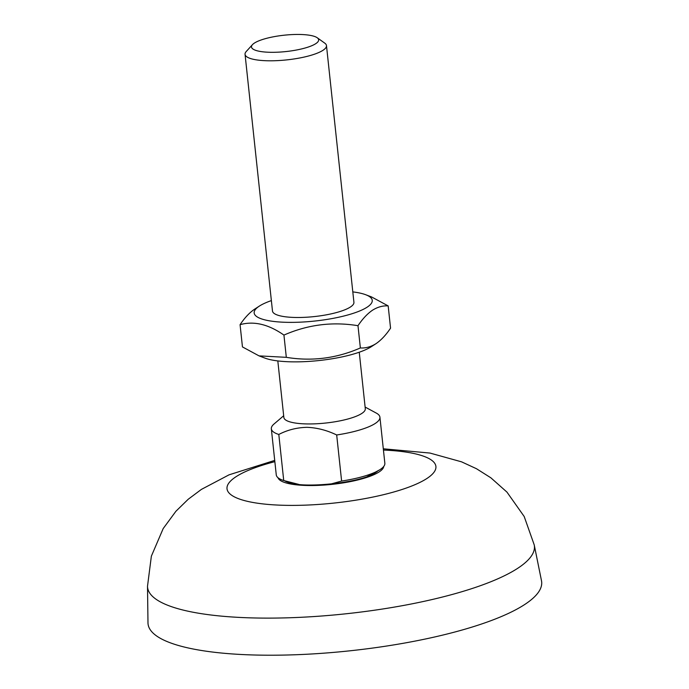 <?xml version="1.0" encoding="UTF-8"?>
<svg xmlns="http://www.w3.org/2000/svg" width="689" height="689" viewBox="0 0 689 689"><rect width="100%" height="100%" fill="white"/><g stroke="black" fill="none" stroke-linecap="round" stroke-linejoin="round"><path stroke-width="1.03" d="M524.837 604.425A197.932 48.221 -6.1 0 0 541.494 580.741L534.233 544.921A194.522 47.386 173.9 0 1 517.87 568.201A194.522 47.386 173.9 0 1 262.569 618.093A194.522 47.386 173.9 0 1 147.506 586.244L147.98 622.796A197.932 48.221 -6.1 0 0 304.383 654.369A197.932 48.221 -6.1 0 0 524.837 604.425M317.233 37.757L324.769 43.149A40.952 9.973 173.9 0 1 326.483 45.612A40.952 9.973 173.9 0 1 323.003 50.288A40.952 9.973 173.9 0 1 269.261 60.796A40.952 9.973 173.9 0 1 245.051 54.319A40.952 9.973 173.9 0 1 246.206 51.546L252.432 44.69A33.787 8.234 173.9 0 1 298.681 34.45A33.787 8.234 173.9 0 1 317.233 37.757A33.787 8.234 173.9 0 1 307.303 47.352A33.787 8.234 173.9 0 1 271.44 52.312A33.787 8.234 173.9 0 1 252.432 44.69M277.813 360.924L283.859 417.474A40.952 9.973 -6.1 0 0 308.069 423.95A40.952 9.973 -6.1 0 0 361.811 413.443A40.952 9.973 -6.1 0 0 365.299 408.766L359.253 352.225M283.679 415.76L273.998 424.028A54.603 13.298 -6.1 0 0 271.337 428.791A54.603 13.298 -6.1 0 0 278.804 434.466C287.459 429.953 296.838 427.568 306.958 427.318C317.043 427.714 326.956 430.272 336.688 434.974A54.603 13.298 -6.1 0 0 379.923 417.189A54.603 13.298 -6.1 0 0 376.315 413.099L365.11 407.053M271.337 428.791L276.263 474.867A54.603 13.298 -6.1 0 0 282.516 480.13A54.603 13.298 -6.1 0 0 283.73 480.543L278.804 434.466M298.785 484.401L283.73 480.543M336.688 434.974L341.615 481.051A54.603 13.298 -6.1 0 0 379.846 469.726A54.603 13.298 -6.1 0 0 384.85 463.266L379.923 417.189M341.615 481.051L330.798 484.031M353.913 302.23A40.952 9.973 173.9 0 1 350.331 307.061A40.952 9.973 173.9 0 1 296.692 317.491A40.952 9.973 173.9 0 1 276.995 314.899A40.952 9.973 173.9 0 1 272.474 310.937M271.371 300.602A59.383 14.469 -6.1 0 0 259.365 306.088A59.383 14.469 -6.1 0 0 259.202 306.2A59.383 14.469 -6.1 0 0 289.259 322.366A59.383 14.469 -6.1 0 0 367.194 307.139A59.383 14.469 -6.1 0 0 365.695 294.728A59.383 14.469 -6.1 0 0 352.802 291.895M259.365 306.088L254.568 309.197C249.435 312.72 244.604 317.879 240.073 324.674C253.871 320.798 268.495 324.269 283.937 335.087C307.776 324.631 332.46 321.505 357.987 325.699C362.535 318.895 367.366 313.736 372.482 310.222C377.65 306.993 382.877 305.554 388.174 305.907L371.578 296.95L365.695 294.728M388.174 305.907L390.551 328.153C386.004 334.957 381.172 340.116 376.056 343.63L371.25 346.739A59.383 14.469 -6.1 0 0 371.414 346.627M376.056 343.63C370.897 346.86 365.67 348.298 360.364 347.945C336.533 358.401 311.85 361.527 286.314 357.333L259.047 355.877L264.929 358.099A59.383 14.469 -6.1 0 0 318.955 360.545A59.383 14.469 -6.1 0 0 371.25 346.739M259.047 355.877L242.45 346.92L240.073 324.674M286.314 357.333L283.937 335.087M357.987 325.699L360.364 347.945M377.667 471.078A49.419 12.04 173.9 0 1 375.815 472.456A49.419 12.04 173.9 0 1 373.516 473.799C358.935 482.756 305.735 488.449 289.569 482.774A49.419 12.04 173.9 0 1 284.936 480.982M383.73 466.444A53.217 12.962 173.9 0 1 379.2 471.879A53.217 12.962 173.9 0 1 321.797 485.211A53.217 12.962 173.9 0 1 278.029 477.744M274.851 461.664A105.055 25.596 -6.1 0 0 235.939 476.771A105.055 25.596 -6.1 0 0 289.122 505.381A105.055 25.596 -6.1 0 0 426.991 478.433A105.055 25.596 -6.1 0 0 383.437 450.063M274.713 460.398L229.049 474.833L201.403 489.397L188.209 499.267L175.936 511.238L163.198 528.549L151.365 556.169L147.506 586.244M383.299 448.789L429.988 453.061L461.561 461.837L476.452 468.709L490.904 477.839L506.949 492.101L524.191 516.5L534.233 544.921M326.483 45.612L353.931 302.402M295.891 484.048L282.516 480.13M245.051 54.319L272.491 311.101M379.846 469.726L367.607 476.383"/></g></svg>
